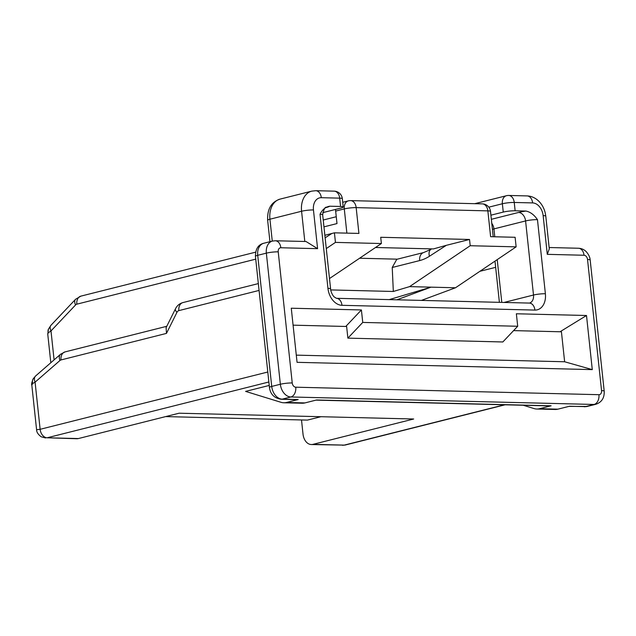 <?xml version="1.0" encoding="UTF-8"?>
<svg xmlns="http://www.w3.org/2000/svg" width="636" height="636" viewBox="0 0 636 636"><rect width="100%" height="100%" fill="white"/><g stroke="black" fill="none" stroke-linecap="round" stroke-linejoin="round"><path stroke-width="0.95" d="M301.504 419.951L303.006 434.038A12.68 8.729 -88.6 0 0 311.322 444.532A12.68 8.729 -88.6 0 0 312.968 444.349L413.678 419.005L179.09 413.209L78.387 438.554A12.68 8.729 -88.6 0 1 76.733 438.737L47.144 437.783L78.387 438.554M421.414 300.415L455.503 287.766L431.001 287.154L389.232 299.62M396.92 299.802L431.001 287.154L409.568 286.629L470.203 245.727L469.535 239.478L380.718 237.284L381.385 243.532L335.45 242.395L334.425 232.824L358.927 233.428L356.168 207.622L487.86 210.874L490.61 236.679L515.112 237.284L516.138 246.855L470.203 245.727M330.736 289.929L393.326 291.471L409.568 286.629M568.966 406.38L587.195 406.444A12.68 9.023 -104.1 0 1 585.438 406.635L594.072 404.464L290.883 396.975L282.249 399.146L298.173 399.535L286.558 402.461A21.131 14.556 -88.6 0 1 283.807 402.771A21.131 14.556 -88.6 0 1 281.056 402.318L245.599 391.394L269.227 385.448M293.085 325.163L346.628 326.483L347.876 338.137L362.743 322.428L517.704 326.26L516.368 313.771L586.503 315.504L592.283 369.619L297.06 362.321L291.272 308.214L361.407 309.947L345.769 326.467M393.326 291.471L392.229 267.478L419.665 260.577A59.156 40.744 -88.6 0 0 429.451 256.252L446.361 245.313L433.41 248.922L375.51 247.491M346.874 233.126L344.291 208.918L335.657 211.088L336.993 223.578L323.963 226.853M335.657 211.088A8.451 6.018 -104.1 0 1 335.601 209.419M362.743 322.428L361.407 309.947M325.719 207.471L326.411 207.233C324.988 206.891 323.74 209.419 322.675 214.817L330.593 288.911A8.451 1.153 173.9 0 0 327.945 288.362L320.027 214.268C322.317 209.594 325.553 206.899 329.742 206.207L340.57 206.469L339.688 198.146L321.307 197.693A12.68 9.023 75.9 0 0 313.453 209.952L317.595 248.668L280.842 247.754A4.229 3.005 75.9 0 0 278.226 251.84L292.234 382.959A4.229 3.005 75.9 0 0 295.748 387.197L598.937 394.694A4.229 3.005 -104.1 0 0 601.553 390.607L587.537 259.488A4.229 3.005 -104.1 0 0 584.031 255.251L547.278 254.344L549.289 248.907L545.791 216.184A8.451 1.153 -6.1 0 0 543.144 215.628L547.278 254.344M494.776 236.783L493.933 228.904L525.582 220.938L533.501 295.032A8.451 1.153 -6.1 0 1 545.386 293.737L537.468 219.643C534.16 214.825 530.329 211.963 525.964 211.057L515.136 210.786L514.246 202.463L532.626 202.916A12.68 9.023 -104.1 0 1 543.144 215.628M329.488 278.544L381.385 243.532M326.284 248.581L335.45 242.395M324.861 235.28L334.425 232.824M419.665 260.577A8.451 6.018 -104.1 0 1 423.727 252.532L396.785 259.313L392.229 267.478M359.594 258.232L397.365 259.17M446.361 245.313L469.535 239.478M322.73 212.655L340.944 208.075A8.451 1.153 173.9 0 0 343.225 207.026A8.451 1.153 173.9 0 0 340.57 206.469M316.005 400.131L550.037 405.911A8.451 5.819 -88.6 0 0 551.134 405.792L316.545 399.988L304.93 402.914A21.131 14.556 91.4 0 1 302.187 403.224L283.807 402.771M551.134 405.792L539.519 408.71A21.131 14.556 91.4 0 1 536.776 409.02A21.131 14.556 91.4 0 1 534.017 408.566L523.245 405.251M584.341 406.762A8.451 5.819 -88.6 0 0 585.438 406.635L569.514 406.245L557.899 409.163L539.519 408.71M513.586 330.609L561.429 331.793L564.633 361.765L592.283 369.619M564.633 361.765L296.289 355.134M347.876 338.137L502.838 341.969L517.704 326.26M298.173 399.535A8.451 5.819 91.4 0 1 297.076 399.662L281.152 399.265A8.451 5.819 -88.6 0 0 282.249 399.146A12.68 9.023 75.9 0 1 271.723 386.426L280.357 384.255L266.349 253.144L257.715 255.314L271.723 386.426A8.451 1.153 -6.1 0 0 269.449 387.475L255.434 256.364A8.451 1.153 -6.1 0 1 257.715 255.314A12.68 9.023 75.9 0 1 263.805 243.246L272.439 241.076A12.68 9.023 -104.1 0 0 266.349 253.144A8.451 1.153 -6.1 0 1 278.226 251.84M31.832 385.209L31.832 385.209C31.307 384.454 31.792 382.276 33.287 378.674A8.451 6.861 32.2 0 1 33.295 378.666L35.664 375.932A8.451 5.183 48.9 0 0 35.091 382.156L32.643 383.556L31.832 385.209L36.586 429.705L40.132 429.308L267.796 372.012M255.736 259.154L76.821 304.175A4.229 2.91 -88.6 0 0 75.581 304.938L50.999 330.919L48.209 332.843L47.756 334.162M33.287 378.674A8.451 6.861 32.2 0 0 32.643 383.556M259.075 290.429L178.851 310.614A4.229 2.91 -88.6 0 0 176.951 312.348A8.451 3.442 -153.5 0 1 175.512 308.73L166.107 327.62L166.473 333.399L60.984 359.944A4.229 2.91 -88.6 0 0 59.967 360.493L35.091 382.156L40.132 429.308A8.451 6.018 -104.1 0 0 47.144 437.783L268.861 381.99M280.842 247.754A8.451 5.819 91.4 0 0 275.301 240.758L306.035 241.513L317.595 248.668M54.092 359.889L50.999 330.919A8.451 4.865 -136.6 0 1 50.983 325.258L48.4 329.225A8.451 6.821 -158.4 0 0 48.392 329.233L47.764 334.162M48.209 332.843A8.451 6.821 -158.4 0 1 48.392 329.233M165.638 416.596L307.427 420.102L320.878 416.715M586.503 315.504L560.046 331.761M455.503 287.766L516.138 246.855M490.905 215.191L503.259 212.082A8.451 1.153 -6.1 0 1 515.136 210.786M536.776 409.02L555.149 409.473A21.131 14.556 -88.6 0 0 557.899 409.163M504.491 404.79L344.211 445.12L311.322 444.532M505.095 404.798L345.38 444.993A8.451 6.018 75.9 0 1 344.211 445.12L312.968 444.349M176.951 312.348L166.473 333.399M545.386 293.737A16.902 12.036 -104.1 0 1 534.908 310.082L341.977 305.312A8.451 5.819 -88.6 0 0 336.428 298.308L333.964 296.758C331.022 293.291 330.489 289.046 330.593 288.911M327.945 288.362A16.902 12.036 75.9 0 0 341.977 305.312M331.881 233.46L325.131 237.824M304.811 241.489L301.575 211.247L269.926 219.213L272.264 241.116M329.742 206.207A16.902 2.305 -6.1 0 1 325.688 207.678M286.558 402.461L304.93 402.914M280.079 199.108A21.131 15.041 75.9 0 0 269.926 219.213A8.451 1.153 173.9 0 0 267.645 220.263C267.168 209.069 271.31 202.017 280.079 199.108L311.735 191.142A21.131 15.041 -104.1 0 0 301.575 211.247A8.451 1.153 173.9 0 1 313.453 209.952M295.748 387.197A8.451 5.819 -88.6 0 1 290.883 396.975A12.68 9.023 -104.1 0 1 280.357 384.255A8.451 1.153 -6.1 0 1 292.234 382.959M534.908 310.082A8.451 5.819 -88.6 0 0 529.367 303.078L336.428 298.308M322.675 214.817A8.451 1.153 173.9 0 0 320.027 214.268M35.664 375.932L60.539 354.268A8.451 5.183 48.9 0 0 59.967 360.493M178.851 310.614A8.451 6.018 -104.1 0 1 182.914 302.577L258.343 283.592M60.539 354.268L65.047 351.899A8.451 6.018 75.9 0 0 60.984 359.944M587.195 406.444L595.829 404.273A12.68 9.023 75.9 0 1 594.072 404.464A8.451 5.819 -88.6 0 0 598.937 394.694M342.335 198.702A8.451 8.451 0 0 0 334.139 191.15A8.451 5.819 -88.6 0 1 339.688 198.146A8.451 1.153 -6.1 0 1 342.335 198.702L343.225 207.026M321.307 197.693A8.451 5.819 -88.6 0 0 315.766 190.697L334.139 191.15M323.231 220.032A8.451 8.451 0 0 1 323.788 219.873A8.451 6.018 75.9 0 0 323.231 220.056M76.821 304.175A8.451 6.018 -104.1 0 1 80.883 296.13L75.573 299.278L50.983 325.258M75.581 304.938A8.451 4.865 -136.6 0 1 75.573 299.278M344.291 208.918A8.451 1.153 -6.1 0 1 356.168 207.622A8.451 5.819 91.4 0 0 350.619 200.618A8.451 8.451 0 0 0 348.353 200.873A8.451 6.018 75.9 0 0 344.291 208.918M490.507 211.422A8.451 8.451 0 0 0 482.311 203.87A8.451 5.819 91.4 0 1 487.86 210.874A8.451 1.153 173.9 0 1 490.507 211.422L493.21 236.743M488.806 207.169L502.368 203.759L503.259 212.082M525.964 211.057A16.902 2.305 173.9 0 0 518.571 212.464L491.35 219.309M501.788 302.394L497.217 259.623M529.367 303.078L529.438 303.078A8.451 6.018 -104.1 0 0 533.501 295.032L504.006 302.45M479.918 271.294L495.651 267.335M518.571 212.464A8.451 6.018 -104.1 0 1 525.582 220.938A8.451 1.153 -6.1 0 1 537.468 219.643M492.423 229.373A8.451 1.153 -6.1 0 1 493.933 228.904A8.451 6.018 -104.1 0 0 491.771 223.308M532.626 202.916A8.451 5.819 -88.6 0 0 527.077 195.912L508.705 195.459A8.451 5.819 -88.6 0 1 514.246 202.463A8.451 1.153 173.9 0 0 502.368 203.759A8.451 6.018 -104.1 0 1 506.431 195.713L474.782 203.679A8.451 6.018 -104.1 0 1 474.782 203.679A8.451 8.451 0 0 0 474.758 203.687M595.829 404.273C601.728 402.27 604.518 397.898 604.2 391.156A8.451 1.153 173.9 0 0 601.553 390.607M604.2 391.156L590.184 260.037A8.451 1.153 173.9 0 0 587.537 259.488M590.184 260.037C590.121 259.846 590.272 256.165 586.082 251.506C583.959 249.471 581.431 248.39 578.482 248.247A8.451 5.819 91.4 0 1 584.031 255.251M429.451 256.252A8.451 5.541 -122.9 0 1 430.985 249.312L431.645 248.883M47.756 334.154L50.816 362.743M182.914 302.577C179.535 303.555 177.062 305.614 175.512 308.73M65.047 351.899L166.767 326.3M275.301 240.758L272.439 241.076M315.766 190.697L311.735 191.142M36.586 429.705C36.586 432.154 38.12 434.507 41.205 436.789L45.546 437.966M323.788 219.873L336.261 216.733M281.152 399.265C274.291 398.184 270.387 394.256 269.449 387.475M255.434 256.364C255.473 248.962 258.264 244.59 263.805 243.246M255.624 252.158L80.883 296.13M348.353 200.873L342.717 202.288M482.311 203.87L350.619 200.618M267.645 220.263L269.942 241.704M499.395 302.339L494.991 261.126M508.705 195.459A8.451 8.451 0 0 0 506.431 195.713M527.077 195.912C531.267 196.047 535.099 197.732 538.565 200.968C541.769 204.092 543.963 207.964 545.155 212.591L545.791 216.184M578.482 248.247L549.146 247.523M345.38 444.993L342.51 445.303M423.727 252.532L430.985 249.312"/></g></svg>
